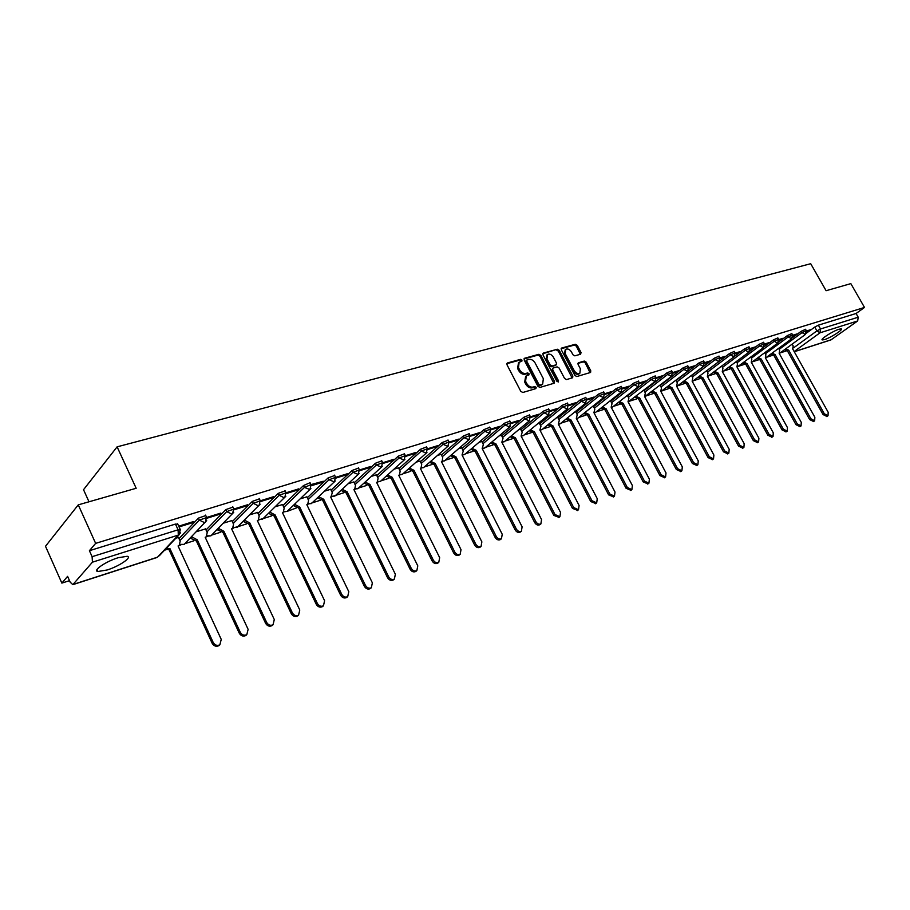 <?xml version="1.0" encoding="UTF-8"?>
<svg xmlns="http://www.w3.org/2000/svg" width="910" height="910" viewBox="0 0 910 910"><rect width="100%" height="100%" fill="white"/><g stroke="black" fill="none" stroke-linecap="round" stroke-linejoin="round"><path stroke-width="1.36" d="M521.976 360.121L520.577 359.336L507.473 362.953L506.984 364.762L520.804 391.368L522.818 392.483L535.865 388.627L536.183 387.353L534.784 386.568L533.112 387.068C530.587 387.478 528.471 386.284 526.742 383.497L525.582 381.29L526.276 375.807L528.915 374.909L529.063 373.714L527.675 372.929L525.991 373.407C523.466 373.805 521.339 372.611 519.621 369.824L518.472 367.629L519.144 362.214L521.828 361.304L521.976 360.121M521.225 361.498L519.678 360.144L506.802 363.693M535.421 388.763L533.874 387.353L532.202 387.853L533.112 387.068M528.312 375.102L526.765 373.726L525.081 374.203L525.991 373.407M839.031 329.215C833.048 330.978 819.864 339.43 822.265 339.942L824.54 339.601C830.5 337.826 843.57 329.477 841.249 328.897L839.031 329.215M118.072 557.75C105.878 561.447 92.331 570.695 97.848 571.514L107.153 569.978C119.221 566.259 132.564 557.182 127.195 556.283L118.072 557.75M580.637 354.206L581.035 352.477L577.259 345.356L575.37 344.264L561.72 348.018L561.299 349.759L574.881 375.455L576.792 376.547L590.579 372.452L590.761 370.791L586.177 362.146L584.277 361.065L578.26 362.828L578.089 364.478L580.364 368.777L579.863 373.236C577.782 374.067 575.882 373.18 574.176 370.586L565.246 353.683L565.724 349.292C567.817 348.462 569.728 349.349 571.457 351.954L572.936 354.752L574.836 355.844L580.637 354.206M73.187 584.413L157.487 557.193L178.303 535.103L92.445 562.175L72.823 584.664L70.184 582.173L67.602 576.36L61.857 583.105L45.5 546.273L78.271 504.857L136.17 488.272L117.106 446.844L810.708 263.707L826.098 290.711L850.839 283.624L864.5 307.443L95.641 543.372L89.407 550.698L92.103 556.681L178.098 529.802L180.464 529.95M78.271 504.857L95.641 543.372M540.859 355.412L538.902 354.297L524.649 358.221L524.183 360.019L537.924 386.329L539.903 387.433L554.099 383.247L554.52 381.449L540.859 355.412L539.96 356.208L538.003 355.093L523.989 358.961M543.384 353.069L557.341 349.224L559.263 350.327L572.845 376.058L572.652 377.741L566.52 379.584L564.587 378.48L559.047 367.97L557.113 366.866L552.916 368.106L552.723 369.79L558.501 380.778L558.353 381.973L556.829 381.267L542.952 354.832L543.384 353.069L542.815 353.569M806.465 333.128L814.757 327.077L816.918 330.887L820.524 328.976L858.198 317.203L857.675 320.946L830.921 339.919L794.271 351.749M61.857 583.105L69.513 580.66M164.551 550.197L166.302 549.64M179.111 545.534L180.589 545.056M184.935 543.668L193.682 540.859M191.544 536.707L197.265 539.812L240.274 632.279C241.969 635.021 244.142 635.817 246.803 634.668L248.123 629.345L205.194 537.275L207.423 536.456M211.689 535.091L220.345 532.316M232.585 528.403L233.563 528.084M237.749 526.742L246.314 524.001M258.269 520.167L259.02 519.928M263.149 518.598L271.612 515.89M310.89 488.499L287.173 511.363L296.285 507.985M312.062 502.923L320.32 500.272M318.671 496.701L323.71 499.283L365.479 585.426C367.06 587.951 369.005 588.736 371.325 587.769L372.372 582.844L330.671 497.053L331.627 496.655M335.619 495.381L343.775 492.765M358.608 488.01L366.65 485.428M381.04 480.821L388.979 478.273M402.937 473.803L410.774 471.289M424.31 466.955L432.057 464.475M445.195 460.255L452.839 457.81M465.601 453.715L473.143 451.303M485.542 447.333L492.992 444.945M505.039 441.077L512.387 438.722M524.092 434.98L531.36 432.648M542.735 428.997L549.913 426.699M560.97 423.161L568.056 420.886M578.805 417.44L585.812 415.199M596.266 411.843L603.193 409.625M613.363 406.372L620.199 404.176M630.095 401.003L636.863 398.842M646.487 395.748L653.175 393.609M662.548 390.606L669.157 388.49M678.28 385.567L684.809 383.474M693.693 380.619L700.154 378.549M708.81 375.773L715.192 373.737M723.621 371.03L729.934 369.005M738.146 366.377L744.391 364.375M752.399 361.805L758.576 359.825M766.368 357.334L772.488 355.366M780.086 352.932L786.126 350.998M88.998 501.785L83.527 489.705L117.106 446.844M864.5 307.443L856.082 313.495L858.198 317.203M92.445 562.175L92.103 556.681M178.474 537.48L175.857 538.197M179.065 526.913L192.374 522.772L192.021 522.033M192.374 522.772L193.5 521.578L178.724 526.173M205.524 528.915L196.321 531.724M206.888 518.256L219.697 514.264L219.356 513.536M219.697 514.264L220.857 513.069L206.729 517.46M231.857 520.588L223.337 523.182M234.075 509.793L246.303 505.983L245.962 505.266M246.303 505.983L247.486 504.788L233.893 509.02M257.507 512.466L249.647 514.855M260.533 501.558L272.204 497.918L271.874 497.213M272.204 497.918L273.409 496.735L260.328 500.796M282.51 504.549L275.275 506.745M286.297 493.538L297.445 490.069L297.104 489.364M297.445 490.069L298.662 488.875L286.081 492.788M306.886 496.837L300.243 498.851M311.391 485.724L322.026 482.414L321.696 481.72M322.026 482.414L323.266 481.231L310.992 484.598L304.429 487.43L283.84 507.314M330.649 489.318L324.574 491.15M335.836 478.114L345.993 474.952L345.663 474.269M345.993 474.952L347.245 473.769L335.631 477.386M353.831 481.982L348.302 483.642M359.677 470.686L369.358 467.672L369.028 467.001M369.358 467.672L370.632 466.5L359.461 469.969M376.444 474.827L371.439 476.328M382.917 463.452L392.153 460.574L391.823 459.914M392.153 460.574L393.438 459.413L382.7 462.746M398.523 467.842L394.019 469.185M405.576 456.399L414.38 453.658L414.061 452.998M414.38 453.658L415.677 452.498L405.371 455.705M420.079 461.017L416.041 462.212M427.689 449.517L436.083 446.901L435.765 446.253M436.083 446.901L437.391 445.741L427.484 448.823M441.123 454.352L437.539 455.409M449.267 442.795L457.275 440.303L456.945 439.666M457.275 440.303L458.594 439.155L449.074 442.112M461.688 447.845L458.538 448.766M470.334 436.231L477.955 433.865L477.636 433.228M477.955 433.865L479.286 432.716L470.14 435.56M481.777 441.486L479.047 442.283M490.911 429.827L498.168 427.575L497.838 426.949M498.168 427.575L499.499 426.437L490.717 429.167M501.41 435.276L499.078 435.947M510.999 423.571L517.904 421.421L517.585 420.807M517.904 421.421L519.257 420.295L510.806 422.923M520.611 429.201L518.666 429.748M530.632 417.462L537.196 415.415L536.889 414.812M537.196 415.415L538.549 414.289L530.439 416.814M539.38 423.264L537.799 423.696M549.822 411.491L556.055 409.546L555.748 408.943M556.055 409.546L557.42 408.431L549.629 410.854M557.75 417.451L556.51 417.77M568.568 405.655L574.506 403.801L574.187 403.21M574.506 403.801L575.871 402.686L568.386 405.018M575.712 411.764L574.813 411.98M586.904 399.945L592.535 398.193L592.228 397.602M592.535 398.193L593.911 397.078L586.722 399.319M593.286 406.201L592.717 406.315M604.843 394.36L610.189 392.699L609.882 392.119M610.189 392.699L611.565 391.596L604.661 393.734M622.394 388.9L627.456 387.319L627.149 386.75M627.456 387.319L628.833 386.227L622.212 388.286M639.559 383.554L644.348 382.052L644.053 381.495M644.348 382.052L645.747 380.96L639.377 382.939M656.36 378.321L660.899 376.911L660.592 376.342M660.899 376.911L662.287 375.819L656.19 377.718M672.808 373.202L677.097 371.86L676.801 371.314M677.097 371.86L678.496 370.779L672.638 372.599M688.915 368.186L692.965 366.923L692.669 366.377M692.965 366.923L694.364 365.843L688.745 367.595M704.693 363.272L708.503 362.078L708.207 361.543M708.503 362.078L709.914 361.02L704.522 362.692M720.14 358.46L723.734 357.346L723.439 356.811M723.734 357.346L725.145 356.276L719.981 357.88M735.28 353.751L738.658 352.693L738.374 352.17M738.658 352.693L740.069 351.635L735.121 353.182M750.124 349.133L753.298 348.143L753.002 347.62M753.298 348.143L754.697 347.085L749.954 348.564M764.662 344.594L767.642 343.673L767.346 343.161M767.642 343.673L769.041 342.626L764.502 344.037M778.926 340.158L781.701 339.293L781.417 338.782M781.701 339.293L783.112 338.258L778.767 339.612M792.906 335.801L795.499 335.005L795.215 334.493M795.499 335.005L796.91 333.97L792.746 335.255M792.701 337.53L801.244 331.263L802.017 332.628L806.328 330.717M778.653 342.046L787.468 335.528L788.242 336.916L792.621 334.982M764.309 346.653L773.432 339.885L774.205 341.284L778.641 339.339M749.635 351.397L759.099 344.321L759.884 345.732L764.377 343.775M734.609 356.288L744.494 348.849L745.279 350.282L749.84 348.302M706.763 370.757L729.592 353.478L730.377 354.911L734.996 352.921M691.566 375.58L714.373 358.187L715.18 359.643L719.856 357.63M676.062 380.494L698.857 362.999L699.654 364.466L704.408 362.442M660.239 385.522L683 367.913L683.819 369.403L688.631 367.356M644.087 390.652L666.825 372.929L667.633 374.431L672.535 372.372M627.593 395.884L650.297 378.048L651.116 379.572L656.087 377.491M610.746 401.23L633.405 383.281L634.236 384.828L639.286 382.723M593.547 406.69L616.161 388.627L616.991 390.185L622.11 388.07M575.973 412.275L598.53 394.098L599.36 395.668L604.57 393.529M558.023 417.974L580.5 399.683L581.342 401.276L586.643 399.115M539.664 423.81L562.073 405.394L562.926 407.009L568.306 404.825M520.907 429.77L543.225 411.24L544.078 412.867L549.549 410.672M501.717 435.867L523.944 417.212L524.808 418.873L530.371 416.643M482.095 442.101L504.208 423.332L505.073 425.004L510.737 422.763M462.007 448.482L484.018 429.588L484.882 431.283L490.649 429.019M441.464 455.023L463.338 436.004L464.214 437.721L470.083 435.435M420.42 461.711L442.158 442.567L443.045 444.308L449.017 441.998M398.887 468.559L420.465 449.29L421.353 451.053L427.438 448.721M376.82 475.577L398.239 456.183L399.126 457.969L405.337 455.614M354.217 482.778L375.443 463.247L376.342 465.055L382.678 462.678M331.047 490.149L352.079 470.481L352.978 472.324L359.439 469.924M307.307 497.713L328.112 477.921L329.022 479.775L335.608 477.352M282.953 505.471L303.519 485.542L304.429 487.43L309.969 489.546L310.992 484.598L310.071 482.709L303.519 485.542M257.962 513.422L278.278 493.357L279.199 495.279L286.081 492.799M232.334 521.601L252.366 501.387L253.287 503.332L260.317 500.83M206.024 529.995L225.748 509.646L226.681 511.613L233.87 509.077M178.997 538.606L198.403 518.12L199.335 520.122L206.695 517.551M806.624 331.536L810.435 329.761L806.465 330.99M805.566 329.352L801.244 331.263M791.848 333.606L787.468 335.528M777.857 337.94L773.432 339.885M763.592 342.365L759.099 344.321M749.044 346.881L744.494 348.849M734.211 351.476L729.592 353.478M719.059 356.174L714.373 358.187M703.601 360.974L698.857 362.999M687.823 365.865L683 367.913M671.716 370.859L666.825 372.929M655.268 375.966L650.297 378.048M638.456 381.176L633.405 383.281M621.28 386.511L616.161 388.627M603.74 391.96L598.53 394.098M585.801 397.522L580.5 399.683M567.453 403.21L562.073 405.394M548.696 409.034L543.225 411.24M529.518 414.994L523.944 417.212M509.873 421.091L504.208 423.332M489.785 427.325L484.018 429.588M469.207 433.717L463.338 436.004M448.141 440.258L442.158 442.567M426.562 446.958L420.465 449.29M404.45 453.828L398.239 456.183M381.779 460.87L375.443 463.247M358.54 468.081L352.079 470.481M334.709 475.486L328.112 477.921M285.16 490.877L278.278 493.357M259.395 498.885L252.366 501.387M232.937 507.109L225.748 509.646M205.762 515.56L198.403 518.12M856.082 313.495L818.363 325.166L814.757 327.077M89.407 550.698L175.448 524.08L177.825 524.24M518.495 362.794L517.574 368.425L518.472 367.629M525.081 374.203C522.556 374.59 520.44 373.407 518.711 370.62L517.574 368.425M525.639 376.365L524.683 382.075L525.582 381.29M532.202 387.853C529.677 388.263 527.561 387.068 525.832 384.282L524.683 382.075M553.803 383.337L539.96 356.208M527.049 359.894L526.731 361.145L538.777 384.213L540.165 384.987L542.667 384.145L543.338 378.674L535.114 362.976C533.408 360.224 531.303 359.029 528.812 359.404L527.049 359.894M526.151 360.69L525.832 361.941L526.731 361.145M542.349 384.407L539.255 385.772L537.867 384.998L525.832 361.941M542.747 353.785L557.341 349.224M572.117 377.934L558.353 351.123L556.431 350.02M552.734 368.266L551.813 370.575L557.58 381.552L558.501 380.778M553.325 357.095C551.585 354.456 549.64 353.569 547.49 354.422L546.978 358.87L550.14 364.887L552.086 365.991L556.283 364.751L556.476 363.09L553.325 357.095M546.99 354.866L546.08 359.655L546.978 358.87M555.555 365.388L551.176 366.775L549.231 365.672L546.08 359.655M565.246 349.702L564.337 354.468L565.246 353.683M579.397 373.635L578.942 374.01C576.86 374.829 574.961 373.953 573.255 371.36L564.337 354.468M590.033 372.645L585.255 362.919L583.356 361.839L577.884 363.409M580.318 354.297L576.348 346.141L574.449 345.049L561.106 348.735M166.371 548.264L169.92 548.582L213.179 642.426C214.896 645.213 217.115 646.009 219.856 644.815L221.244 639.4L178.064 545.966L179.156 545.488L180.191 541.188L178.44 537.389M178.269 546.421L179.156 545.488L178.28 546.432M219.776 644.883L218.844 645.702C216.102 646.896 213.884 646.1 212.167 643.313L168.976 549.572L165.427 549.265M168.976 549.572L169.92 548.582M206.149 536.9L207.23 532.577L205.478 528.835M246.633 634.816L245.768 635.555C243.106 636.704 240.934 635.908 239.25 633.167L196.298 540.813L190.929 538.458L191.896 537.457M190.588 537.708L190.929 538.458M196.298 540.813L197.265 539.812M218.309 528.3L223.883 531.281L266.653 622.406C268.325 625.102 270.441 625.898 273.034 624.783L274.297 619.551L231.606 528.812L232.607 528.369L233.551 524.183L231.811 520.497M232.448 528.528L231.8 529.233M272.784 624.999L271.976 625.67C269.394 626.785 267.267 626 265.606 623.304L222.905 532.27L217.638 529.938L218.616 528.949M217.331 529.29L217.638 529.938M222.905 532.27L223.883 531.281M244.392 520.099L249.818 522.977L292.337 612.794C293.976 615.456 296.057 616.241 298.571 615.171L299.777 610.007L257.337 520.565L258.292 520.145L259.202 516.015L257.473 512.387M258.065 520.372L257.519 520.964M298.241 615.444L297.502 616.059C294.988 617.128 292.918 616.343 291.268 613.693L248.817 523.955L243.652 521.646L244.654 520.657M248.817 523.955L249.818 522.977M269.792 512.102L275.082 514.878L317.351 603.432C318.966 606.049 321.002 606.833 323.448 605.798L324.597 600.725L282.407 512.523L283.329 512.125L284.193 508.053L282.475 504.47M323.061 606.128L322.367 606.686C319.922 607.721 317.886 606.936 316.271 604.331L274.058 515.856L268.996 513.558L270.008 512.58M274.058 515.856L275.082 514.878M294.544 504.311L299.697 506.984L341.728 594.31C343.32 596.88 345.311 597.665 347.7 596.664L348.792 591.671L306.841 504.697L307.728 504.311L308.547 500.295L306.841 496.758M347.233 597.04L346.596 597.552C344.219 598.553 342.228 597.779 340.624 595.208L298.662 507.962L293.702 505.687L294.726 504.697M298.662 507.962L299.697 506.984M330.808 497.349L332.309 492.731L330.614 489.239M370.814 588.178L370.211 588.656C367.902 589.623 365.945 588.838 364.364 586.313L322.652 500.261L317.783 498.009L318.83 497.031M322.652 500.261L323.71 499.283M342.205 489.284L347.12 491.787L388.638 576.758C390.197 579.249 392.108 580.023 394.371 579.09L395.361 574.244L353.91 489.603L354.729 489.25L355.48 485.349L353.797 481.913M393.802 579.534L393.245 579.977C390.982 580.91 389.082 580.136 387.524 577.645L346.05 492.754L341.273 490.513L342.331 489.546M346.05 492.754L347.12 491.787M365.16 482.038L369.96 484.461L411.229 568.295C412.776 570.752 414.641 571.537 416.848 570.627L417.781 565.849L376.592 482.334L377.377 482.004L378.094 478.148L376.41 474.747M416.223 571.105L415.711 571.514C413.504 572.413 411.638 571.639 410.091 569.182L368.88 485.428L364.182 483.21L365.263 482.243M368.88 485.428L369.96 484.461M387.558 474.974L392.244 477.318L433.274 560.048C434.787 562.471 436.629 563.245 438.768 562.369L439.666 557.659L398.716 475.248L399.479 474.918L400.161 471.118L398.489 467.763M438.108 562.88L437.619 563.245C435.48 564.132 433.649 563.358 432.125 560.935L391.163 478.285L386.545 476.078L387.637 475.111M391.163 478.285L392.244 477.318M409.432 468.058L414.004 470.345L454.772 552.006C456.285 554.395 458.083 555.157 460.176 554.304L461.017 549.663L420.329 468.32L421.057 468.002L421.705 464.259L420.045 460.949M420.454 468.536L421.057 468.002M459.47 554.838L459.015 555.191C456.922 556.033 455.125 555.271 453.624 552.882L412.912 471.312L408.374 469.116L409.477 468.149M412.912 471.312L414.004 470.345M430.771 461.313L435.253 463.531L475.771 544.146C477.261 546.5 479.024 547.263 481.06 546.444L481.868 541.86L441.418 461.552L442.135 461.256L442.738 457.559L441.088 454.283M480.321 547.001L479.9 547.32C477.852 548.139 476.089 547.376 474.611 545.022L434.15 464.498L429.691 462.325L430.794 461.359M434.15 464.498L435.253 463.531M451.622 454.727L456.001 456.888L496.268 536.468C497.747 538.788 499.476 539.55 501.467 538.754L502.229 534.25L462.03 454.954L463.292 451.007L461.654 447.788M500.693 539.334L500.295 539.63C498.305 540.426 496.564 539.675 495.097 537.355L454.886 457.832L450.518 455.683M454.886 457.832L456.001 456.888M471.994 448.289L476.283 450.382L516.3 528.983C517.745 531.269 519.451 532.02 521.396 531.247L522.112 526.799L482.163 448.493L483.369 444.615L481.743 441.43M520.588 531.85L520.213 532.122C518.268 532.896 516.573 532.145 515.117 529.859L475.156 451.337L470.868 449.233M475.156 451.337L476.283 450.382M491.9 441.987L496.087 444.034L535.865 521.658C537.298 523.91 538.97 524.672 540.87 523.921L541.541 519.53L501.842 442.192L503.002 438.37L501.387 435.219M540.028 524.535L539.675 524.786C537.776 525.536 536.115 524.786 534.67 522.533L494.96 444.979L490.763 442.931M494.96 444.979L496.087 444.034M511.352 435.833L515.458 437.824L554.975 514.503L559.889 516.743L560.537 512.421L521.089 436.026L522.192 432.25L520.577 429.145M559.024 517.38L553.792 515.378L514.321 438.768L510.214 436.777M514.321 438.768L515.458 437.824M530.371 429.804L534.398 431.761L573.664 507.507L578.498 509.748L579.101 505.471L539.892 429.998L540.949 426.278L539.357 423.207M577.611 510.385L572.47 508.383L533.249 432.694L529.233 430.748M533.249 432.694L534.398 431.761M548.969 423.912L552.916 425.823L591.944 500.671L596.687 502.889L597.256 498.68L558.296 424.094L559.309 420.431L557.716 417.394M595.777 503.548L590.738 501.535L551.756 426.756L547.82 424.856M551.756 426.756L552.916 425.823M567.169 418.145L571.025 420.01L609.814 493.982L614.478 496.189L615.012 492.037L576.292 418.327L577.259 414.71L575.677 411.707M613.545 496.86L608.608 494.847L569.876 420.943L566.02 419.078M569.876 420.943L571.025 420.01M584.971 412.514L588.759 414.334L627.297 487.441L631.881 489.637L632.382 485.53L593.911 412.685L594.833 409.113L593.263 406.144M630.926 490.308L626.091 488.295L587.598 415.256L583.81 413.436M587.598 415.256L588.759 414.334M602.397 406.986L606.106 408.772L644.405 481.037L648.91 483.221L649.376 479.172L611.145 407.157L612.032 403.642L610.473 400.707M647.943 483.904L643.188 481.89L604.934 409.693L601.237 407.908M604.934 409.693L606.106 408.772M619.448 401.583L623.088 403.323L661.149 474.77L665.585 476.942L666.018 472.95L628.025 401.742L628.867 398.273L627.331 395.395M664.596 477.636L659.932 475.623L621.917 404.245L618.288 402.493M621.917 404.245L623.088 403.323M636.147 396.282L639.719 398L677.54 468.639L681.897 470.788L682.307 466.853L644.553 396.453L645.361 393.029L643.87 390.265M680.896 471.494L676.323 469.48L638.547 398.91L634.975 397.192M638.547 398.91L639.719 398M652.504 391.095L656.008 392.779L693.591 462.633L697.879 464.771L698.254 460.881L660.74 391.254L661.502 387.876L660.08 385.237M696.867 465.476L692.362 463.474L654.825 393.689L651.332 392.005M654.825 393.689L656.008 392.779M668.52 386.011L671.955 387.66L709.311 456.74L713.531 458.879L713.884 455.034L676.596 386.181L677.324 382.837L675.959 380.312M712.496 459.584L708.082 457.593L670.772 388.57L667.348 386.921M670.772 388.57L671.955 387.66M684.218 381.028L687.585 382.655L724.701 450.985L728.864 453.1L729.183 449.301L692.135 381.199L692.828 377.9L691.509 375.477M727.818 453.817L723.473 451.826L686.402 383.554L683.035 381.938M686.402 383.554L687.585 382.655M699.597 376.149L702.907 377.741L739.796 445.331L743.891 447.447L744.187 443.693L707.366 376.319L708.026 373.066L706.752 370.734M742.833 448.164L738.567 446.173L701.724 378.64L698.414 377.047M701.724 378.64L702.907 377.741M714.668 371.371L717.922 372.929L754.583 439.803L758.61 441.896L758.883 438.188L722.29 371.53L722.915 368.322L721.698 366.093M757.541 442.624L753.343 440.633L716.727 373.817L713.486 372.258M716.727 373.817L717.922 372.929M729.445 366.673L732.641 368.22L769.075 434.377L773.045 436.47L773.284 432.796L736.929 366.844L737.521 363.67L736.338 361.532M771.964 437.187L767.835 435.207L731.447 369.096L728.262 367.56M731.447 369.096L732.641 368.22M743.936 362.078L747.076 363.59L783.283 429.065L787.184 431.135L787.412 427.518L751.273 362.237L751.842 359.109L750.705 357.05M786.104 431.863L782.043 429.895L745.881 364.466L742.753 362.953M745.881 364.466L747.076 363.59M758.155 357.562L761.226 359.052L797.206 423.844L801.062 425.914L801.266 422.331L765.356 357.732L765.89 354.638L764.787 352.659M799.97 426.631L795.977 424.674L760.043 359.928L756.961 358.438M760.043 359.928L761.226 359.052M772.089 353.137L775.115 354.604L810.867 418.736L814.666 420.784L814.848 417.246L779.153 353.308L779.665 350.248L778.607 348.348M813.574 421.512L809.638 419.555L773.921 355.469L770.895 354.013M773.921 355.469L775.115 354.604M785.762 348.792L788.742 350.236L824.278 413.72L828.02 415.756L828.18 412.253L792.701 348.962L793.19 345.936L792.166 344.116M826.917 416.484L823.038 414.539L787.548 351.101L784.579 349.656M787.548 351.101L788.742 350.236M519.678 360.144L520.577 359.336M533.874 387.353L534.784 386.568M526.765 373.726L527.675 372.929M793.657 347.779L816.918 330.887L820.012 332.81L794.146 351.533M794.225 351.681L831.387 339.68M857.675 320.946L820.012 332.81L820.524 328.976L818.363 325.166M779.176 349.36L802.017 332.628L805.407 334.459L806.271 330.614L805.509 329.249M765.401 353.751L788.242 336.916L791.689 338.759L792.564 334.88L791.791 333.504M751.353 358.221L774.205 341.284L777.697 343.138L778.573 339.225L777.8 337.826M737.032 362.783L759.884 345.732L763.433 347.597L764.32 343.661L763.535 342.251M722.426 367.435L745.279 350.282L748.885 352.159L749.772 348.177L748.976 346.755M707.536 372.179L730.377 354.911L734.04 356.8L734.927 352.796L734.131 351.351M692.339 377.013L715.18 359.643L718.9 361.543L719.787 357.493L718.991 356.037M676.847 381.95L699.654 364.466L703.441 366.389L704.329 362.305L703.532 360.826M661.024 386.989L683.819 369.403L687.653 371.325L688.552 367.208L687.744 365.718M644.871 392.13L667.633 374.431L671.546 376.365L672.444 372.213L671.637 370.711M628.389 397.386L651.116 379.572L655.086 381.517L655.996 377.332L655.177 375.807M611.554 402.743L634.236 384.828L638.274 386.784L639.195 382.553L638.365 381.006M594.355 408.226L616.991 390.185L621.098 392.153L622.019 387.887L621.189 386.329M576.792 413.822L599.36 395.668L603.546 397.647L604.479 393.348L603.637 391.766M558.842 419.544L581.342 401.276L585.608 403.266L586.54 398.921L585.699 397.329M540.495 425.391L562.926 407.009L567.26 409.011L568.193 404.62L567.351 403.005M521.737 431.374L544.078 412.867L548.502 414.88L549.435 410.455L548.582 408.817M502.548 437.494L524.808 418.873L529.301 420.898L530.257 416.416L529.392 414.767M482.926 443.75L505.073 425.004L509.668 427.04L510.624 422.524L509.759 420.852M462.86 450.154L484.882 431.283L489.569 433.331L490.524 428.769L489.66 427.074M442.305 456.706L464.214 437.721L468.98 439.769L469.947 435.162L469.071 433.444M421.284 463.417L443.045 444.308L447.913 446.366L448.88 441.714L448.004 439.974M399.74 470.288L421.353 451.053L426.324 453.123L427.302 448.425L426.415 446.662M377.684 477.329L399.126 457.969L404.199 460.05L405.189 455.307L404.29 453.521M355.082 484.552L376.342 465.055L381.517 467.149L382.518 462.348L381.62 460.54M331.923 491.946L352.978 472.324L358.278 474.428L359.279 469.583L358.381 467.74M308.183 499.533L329.022 479.775L334.425 481.89L335.437 476.988L334.539 475.134M258.861 515.299L279.199 495.279L284.136 497.736L284.853 497.395L285.888 492.401L284.978 490.49M233.233 523.5L253.287 503.332L258.326 505.812L259.088 505.459L260.123 500.409L259.202 498.475M206.923 531.918L226.681 511.613L231.822 514.116L232.607 513.74L233.665 508.644L232.732 506.677M179.907 540.563L199.335 520.122L204.579 522.647L205.41 522.26L206.479 517.096L205.546 515.106M206.661 520.6L184.184 544.373L180.169 544.385M185.117 543.407L184.184 544.373L179.907 544.783M233.768 512.284L210.949 535.797L207.161 535.842M211.814 534.909L210.949 535.797L206.877 536.252M260.158 504.163L237.021 527.436L233.449 527.527M237.828 526.628L233.131 527.925M285.854 496.234L262.421 519.291L259.054 519.417M263.183 518.552L258.702 519.815M283.624 511.898L287.173 511.363L284 511.5M335.289 480.946L311.322 503.617L308.319 503.787M311.982 502.991L307.91 504.174M359.075 473.575L334.869 496.075L332.036 496.257M335.483 495.495L331.593 496.644M382.268 466.386L357.835 488.715L355.162 488.897M358.415 488.181L354.695 489.284M404.893 459.357L380.255 481.526L377.73 481.731M380.801 481.037L377.252 482.118M426.961 452.498L402.14 474.508L399.752 474.713M402.652 474.053L399.262 475.111M448.505 445.798L423.503 467.66L421.25 467.876M423.992 467.239L420.761 468.263M469.549 439.257L444.376 460.96L442.237 461.188M444.831 460.574L441.76 461.575M490.08 432.853L464.771 454.431L462.132 455.159M465.203 454.067L462.269 455.046M510.157 426.597L484.7 448.038L482.778 448.266M485.11 447.697L482.311 448.653M529.756 420.488L504.185 441.794L502.365 442.021M504.561 441.475L501.956 442.408M548.923 414.516L523.227 435.685L521.521 435.913M523.591 435.389L521.225 436.299M567.658 408.67L541.86 429.713L540.256 429.941M542.201 429.44L540.062 430.316M585.983 402.948L560.082 423.867L558.569 424.094M560.412 423.605L558.49 424.458M603.899 397.363L577.918 418.145L576.496 418.384M578.225 417.906L576.496 418.714M621.428 391.88L595.379 412.548L594.037 412.787M595.663 412.321L594.128 413.083M638.592 386.522L612.464 407.077L611.668 406.941M612.737 406.861L611.372 407.566M655.382 381.279L628.139 401.947M629.447 401.503L628.253 402.163M671.819 376.149L644.689 396.692M645.827 396.271L644.78 396.862M687.914 371.121L660.887 391.527M661.866 391.129L660.956 391.664M703.68 366.195L676.756 386.466M677.575 386.102L676.812 386.568M719.128 361.361L692.305 381.506M692.976 381.165L692.339 381.574M734.268 356.629L707.536 376.626M749.089 351.999L722.881 371.587M763.638 347.449L737.396 366.935M777.891 342.99L751.626 362.373M791.871 338.622L765.594 357.903M805.577 334.334L779.279 353.524M175.448 524.08L178.098 529.802L178.303 535.103L180.487 532.839M177.609 523.762L180.248 529.472L179.168 534.693L159.33 555.737M518.711 370.62L519.621 369.824M525.832 384.282L526.742 383.497M506.847 363.511L507.473 362.953M553.61 382.223L554.52 381.449M524.046 358.756L524.649 358.221M538.003 355.093L538.902 354.297M537.867 384.998L538.777 384.213M539.255 385.772L540.165 384.987M541.006 385.26L541.916 384.475M558.353 351.123L559.263 350.327M571.912 376.831L572.845 376.058M551.813 370.575L552.723 369.79M549.231 365.672L550.14 364.887M551.176 366.775L552.086 365.991M555.145 365.638L556.055 364.853M573.255 371.36L574.176 370.586M583.356 361.839L584.277 361.065M585.255 362.919L586.177 362.146M589.828 371.553L590.761 370.791M574.449 345.049L575.37 344.264M576.348 346.141L577.259 345.356M580.125 353.251L581.035 352.477M168.714 549.663L169.658 548.662M212.167 643.313L213.179 642.426M196.037 540.893L197.004 539.903M239.25 633.167L240.274 632.279M222.654 532.35L223.632 531.36M265.606 623.304L266.653 622.406M248.566 524.035L249.567 523.045M291.268 613.693L292.337 612.794M273.819 515.936L274.831 514.946M316.271 604.331L317.351 603.432M298.435 508.042L299.47 507.052M340.624 595.208L341.728 594.31M322.424 500.341L323.482 499.362M364.364 586.313L365.479 585.426M345.834 492.833L346.892 491.855M387.524 577.645L388.638 576.758M368.664 485.508L369.744 484.529M410.091 569.182L411.229 568.295M390.947 478.353L392.039 477.386M432.125 560.935L433.274 560.048M412.708 471.369L413.8 470.413M453.624 552.882L454.772 552.006M433.945 464.555L435.048 463.599M474.611 545.022L475.771 544.146M454.693 457.901L455.808 456.945M495.097 537.355L496.268 536.468M474.963 451.394L476.089 450.45M515.117 529.859L516.3 528.983M494.767 445.036L495.904 444.091M534.67 522.533L535.865 521.658M514.139 438.825L515.276 437.881M553.792 515.378L554.975 514.503M533.067 432.75L534.216 431.818M572.47 508.383L573.664 507.507M551.585 426.813L552.734 425.88M590.738 501.535L591.944 500.671M569.705 421L570.854 420.067M608.608 494.847L609.814 493.982M587.428 415.313L588.588 414.391M626.091 488.295L627.297 487.441M604.775 409.75L605.935 408.829M643.188 481.89L644.405 481.037M621.758 404.29L622.929 403.38M659.932 475.623L661.149 474.77M638.388 398.955L639.559 398.045M676.323 469.48L677.54 468.639M654.677 393.734L655.848 392.824M692.362 463.474L693.591 462.633M670.624 388.615L671.808 387.717M708.082 457.593L709.311 456.74M686.254 383.599L687.437 382.7M723.473 451.826L724.701 450.985M701.576 378.685L702.759 377.786M738.567 446.173L739.796 445.331M716.591 373.862L717.774 372.975M753.343 440.633L754.583 439.803M731.31 369.141L732.505 368.254M767.835 435.207L769.075 434.377M745.745 364.512L746.939 363.636M782.043 429.895L783.283 429.065M759.907 359.973L761.09 359.097M795.977 424.674L797.206 423.844M773.796 355.514L774.979 354.638M809.638 419.555L810.867 418.736M787.412 351.146L788.606 350.27M823.038 414.539L824.278 413.72M96.972 569.569L97.848 571.514M72.823 584.664L157.1 557.455M525.969 360.769L526.731 360.087M541.746 384.93L542.667 384.145M555.373 365.536L556.283 364.751M578.942 374.01L579.863 373.236M218.844 645.702L219.856 644.815M245.768 635.555L246.803 634.668M231.788 529.199L232.607 528.369M271.976 625.67L273.034 624.783M257.496 520.918L258.292 520.145M297.502 616.059L298.571 615.171M282.566 512.865L283.329 512.125M322.367 606.686L323.448 605.798M306.988 505.004L307.728 504.311M346.596 597.552L347.7 596.664M370.211 588.656L371.325 587.769M354.047 489.876L354.729 489.25M393.245 579.977L394.371 579.09M376.717 482.596L377.377 482.004M415.711 571.514L416.848 570.627M437.619 563.245L438.768 562.369M459.015 555.191L460.176 554.304M441.532 461.768L442.135 461.256M479.9 547.32L481.06 546.444M500.295 539.63L501.467 538.754M520.213 532.122L521.396 531.247M539.675 524.786L540.87 523.921M558.695 517.619L559.889 516.743M577.293 510.612L578.498 509.748M595.481 503.753L596.687 502.889M613.272 497.053L614.478 496.189M630.664 490.49L631.881 489.637M647.692 484.075L648.91 483.221M664.357 477.796L665.585 476.942M680.68 471.642L681.897 470.788M696.651 465.624L697.879 464.771M712.303 459.721L713.531 458.879M727.636 453.942L728.864 453.1M742.651 448.277L743.891 447.447M757.37 442.738L758.61 441.896M771.805 437.289L773.045 436.47M785.956 431.966L787.184 431.135M799.833 426.733L801.062 425.914M813.438 421.603L814.666 420.784M826.792 416.575L828.02 415.756"/></g></svg>
